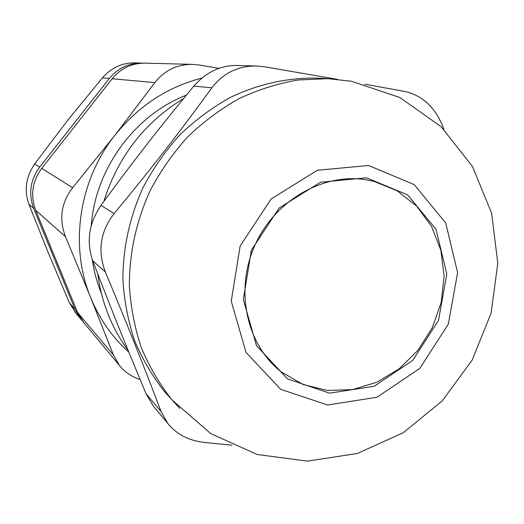 <?xml version="1.0" encoding="UTF-8"?>
<svg xmlns="http://www.w3.org/2000/svg" width="524" height="524" viewBox="0 0 524 524"><rect width="100%" height="100%" fill="white"/><g stroke="black" fill="none" stroke-linecap="round" stroke-linejoin="round"><path stroke-width="0.79" d="M201.976 78.043C167.379 86.971 138.356 106.038 114.907 135.238C78.679 180.813 69.319 246.26 90.685 297.599L113.466 355.056L77.526 312.383L35.711 210.281L65.5 236.678L90.685 297.599C99.514 319.057 112.234 337.246 128.852 352.18M140.137 379.566C131.596 376.704 124.666 371.948 119.354 365.294L113.466 355.056M105.344 271.976C127.456 324.932 143.504 365.195 161.091 411.602L146.072 393.766C125.904 345.591 111.062 308.656 92.735 260.801L105.344 271.976C97.398 250.944 100.32 231.47 114.114 213.556L100.988 205.362C88.929 223.132 86.178 241.61 92.735 260.801M100.988 205.362C133.155 161.399 158.942 128.308 193.828 86.146L211.866 87.783C223.047 73.255 237.732 65.985 255.928 65.965L264.26 66.738L337.246 79.307M255.928 65.959L236.396 65.461C219.988 65.539 205.794 72.43 193.828 86.146M146.072 393.766L153.27 405.989L167.837 423.503L161.091 411.602M103.804 201.511C117.972 156.656 144.585 122.321 183.649 98.492M128.059 350.255C111.697 328.05 101.597 302.59 97.752 273.869M186.433 95.106C134.707 115.097 95.25 168.82 91.215 225.87M92.237 259.452C93.953 271.301 97.019 282.652 101.427 293.512M69.26 302.571L48.378 252.987L28.892 204.242L33.733 208.526L75.129 309.54L69.26 302.571L75.915 313.195M65.5 236.678C58.78 219.019 61.17 202.69 72.666 187.697L41.717 168.387C32.219 181.415 30.215 195.38 35.711 210.281M41.717 168.387L112.162 78.738L154.855 82.615C164.372 70.458 176.85 64.373 192.282 64.36L199.343 65.009L219.039 68.323M192.282 64.347L144.65 63.149C131.544 63.208 120.717 68.402 112.162 78.738M77.526 312.383L84.082 323M82.288 320.78L80.441 318.625L75.129 309.54M141.467 63.07L133.915 62.873C121.679 62.939 111.173 67.93 102.39 77.853L109.326 78.482C117.789 68.264 128.498 63.122 141.467 63.07L143.301 63.142M109.326 78.482L39.667 167.104L34.643 163.973C25.918 176.804 24.006 190.225 28.892 204.242M33.733 208.526C28.296 193.795 30.274 179.981 39.667 167.104M365.241 179.634L373.822 181.324L397.048 190.71L416.685 206.115L431.566 226.42L440.867 250.276L444.11 276.148L441.188 302.466L432.32 327.651L418.047 350.209L399.216 368.778L376.907 382.219L352.442 389.633L327.303 390.452L303.075 384.485L281.355 371.961C247.184 345.657 234.575 291.717 254.389 246.437C273.987 201.059 322.391 172.972 365.287 179.64L373.822 181.324M443.9 129.408L442.76 126.382C434.953 107.099 422.311 95.453 404.842 91.464L364.763 84.187M231.962 445.177L203.803 442.387C188.575 440.527 176.588 434.232 167.857 423.49M211.866 87.783C179.306 132.638 151.056 169.01 114.114 213.556M318.559 78.2L317.046 78.122C287.761 77.559 258.063 84.089 230.193 97.503C212.056 107.636 195.295 120.075 179.909 134.812C165.551 150.696 153.303 168.191 143.176 187.297C129.592 217.191 122.839 248.206 122.917 280.333C124.273 301.313 128.197 321.487 134.688 340.855C142.561 359.49 152.582 376.501 164.752 391.88L170.523 398.273M154.855 82.615L114.907 135.238L72.666 187.697M34.643 163.973L67.603 120.441L102.39 77.853M368.555 165.473L317.295 170.293L271.118 199.002L240.149 245.985L231.254 301.13L246.051 352.462L280.74 389.358L327.552 405L376.979 397.257L419.75 368.438L448.302 324.232L457.603 272.663L445.721 223.014L414.255 184.638L368.555 165.473M164.752 391.88L172.049 399.969L210.812 433.636L257.277 454.505L307.444 461.127L357.263 453.502L403.166 432.798L442.236 400.88L472.144 360.112L491.086 313.195L497.8 263.12L491.604 213.098L472.484 166.508L441.267 126.847L399.864 97.516L351.427 81.259L327.998 78.659L298.051 79.995C277.956 83.447 258.352 89.624 239.252 98.525C220.696 108.913 203.548 121.66 187.802 136.764C173.103 153.047 160.56 170.981 150.178 190.566C136.26 221.207 129.323 252.974 129.376 285.875C130.745 307.359 134.74 328.004 141.369 347.818C149.399 366.879 159.624 384.262 172.049 399.969L179.758 408.379M366.446 177.787L320.439 182.26L279.082 208.087L251.363 250.203L243.339 299.61L256.498 345.683L287.538 378.937L329.583 393.157L374.103 386.319L412.702 360.407L438.477 320.537L446.828 274.019L436.02 229.302L407.593 194.856L366.446 177.787M317.046 78.122L327.998 78.659M82.89 321.566L119.341 365.307M80.441 318.625L74.742 311.787"/></g></svg>
